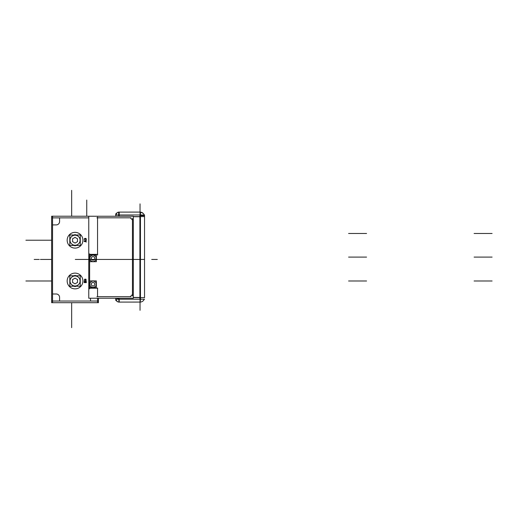 <?xml version="1.0" encoding="UTF-8"?>
<svg xmlns="http://www.w3.org/2000/svg" width="518" height="518" viewBox="0 0 518 518"><rect width="100%" height="100%" fill="white"/><g stroke="black" fill="none" stroke-linecap="round" stroke-linejoin="round"><path stroke-width="0.78" d="M52.545 302.687L52.545 216.213M97.546 302.687L97.546 298.232M51.645 217.871L88.766 217.871M98.446 298.232L98.446 302.687L51.645 302.687L51.645 216.213L98.446 216.246M67.172 280.996A7.874 7.874 0 0 1 75.045 273.122A7.874 7.874 0 0 1 82.919 280.996A7.874 7.874 0 0 1 75.045 288.869A7.874 7.874 0 0 1 67.172 280.996A7.874 7.874 0 0 0 75.045 288.869A7.874 7.874 0 0 0 82.919 280.996A7.874 7.874 0 0 0 75.045 273.122A7.874 7.874 0 0 0 67.172 280.996A7.874 7.874 0 0 0 75.045 288.869A7.874 7.874 0 0 0 82.919 280.996A7.874 7.874 0 0 0 75.045 273.122A7.874 7.874 0 0 0 67.172 280.996A7.874 7.874 0 0 1 75.045 273.122A7.874 7.874 0 0 1 82.919 280.996A7.874 7.874 0 0 0 71.108 274.177A7.874 7.874 0 0 0 71.108 287.814A7.874 7.874 0 0 0 82.919 280.996A7.874 7.874 0 0 1 75.045 288.869A7.874 7.874 0 0 1 67.172 280.996A7.874 7.874 0 0 0 75.045 288.869A7.874 7.874 0 0 0 82.919 280.996A7.874 7.874 0 0 0 75.045 273.122A7.874 7.874 0 0 0 67.172 280.996M75.045 248.103A7.874 7.874 0 0 1 67.172 240.229A7.874 7.874 0 0 1 75.045 232.355A7.874 7.874 0 0 1 82.919 240.229A7.874 7.874 0 0 1 75.045 248.103A7.874 7.874 0 0 0 82.919 240.229A7.874 7.874 0 0 0 75.045 232.355A7.874 7.874 0 0 0 67.172 240.229A7.874 7.874 0 0 0 75.045 248.103A7.874 7.874 0 0 0 82.919 240.229A7.874 7.874 0 0 0 75.045 232.355A7.874 7.874 0 0 0 67.172 240.229A7.874 7.874 0 0 0 75.045 248.103A7.874 7.874 0 0 1 67.172 240.229A7.874 7.874 0 0 1 75.045 232.355A7.874 7.874 0 0 0 68.227 244.166A7.874 7.874 0 0 0 81.863 244.166A7.874 7.874 0 0 0 75.045 232.355A7.874 7.874 0 0 1 82.919 240.229A7.874 7.874 0 0 1 75.045 248.103A7.874 7.874 0 0 0 82.919 240.229A7.874 7.874 0 0 0 75.045 232.355A7.874 7.874 0 0 0 67.172 240.229A7.874 7.874 0 0 0 75.045 248.103M51.645 301.029L98.446 301.029M52.473 224.909L56.294 224.909M59.583 221.62L59.583 217.8M90.508 298.232L90.508 301.1M59.583 301.1L59.583 297.28M56.294 293.991L52.473 293.991M56.112 224.909A3.367 3.367 0 0 0 59.583 221.439M59.583 297.461A3.367 3.367 0 0 0 56.112 293.991M67.185 281.488A7.874 7.874 0 0 1 75.045 273.122A7.874 7.874 0 0 1 82.906 281.488M82.906 280.497A7.874 7.874 0 0 1 75.045 288.869A7.874 7.874 0 0 1 67.185 280.497M84.408 281.19L84.227 281.585M84.227 281.559L84.227 282.634M84.188 282.614L86.338 282.614M86.292 282.634L86.292 281.559M86.292 281.585L86.117 281.19M85.813 281.021L85.457 281.067M84.492 282.375L84.628 281.319M84.622 281.326L84.978 281.326M85.062 281.404L85.107 282.375L84.479 282.375L84.479 281.261L85.12 281.261L85.12 282.375M85.12 282.355L84.479 282.355M85.502 281.326L85.904 281.326M85.897 281.319L86.033 282.375M86.046 282.355L85.36 282.355M85.36 282.375L86.046 282.375L86.046 281.261L85.36 281.261L85.36 282.375L85.502 281.319M86.163 280.419L85.936 279.17M85.813 279.124L85.321 279.26M85.328 279.254L84.706 279.17M84.712 279.17L84.363 280.419M84.356 280.413L84.712 280.413M84.583 280.335L84.583 279.467M84.706 279.383L85.069 279.558M85.062 279.552L85.328 279.985L85.813 279.344M85.807 279.338L86.072 279.778M86.072 280.024L85.807 280.465M84.227 240.954L84.227 241.31M84.188 241.291L86.338 242.003M86.305 241.738L85.755 241.556M85.768 241.576L85.768 240.682M85.755 240.702L86.305 240.527M86.338 240.255L84.188 240.974M84.382 241.135L85.612 240.734L85.593 241.53L84.382 241.123M86.292 238.979L85.936 238.416M85.813 238.377L85.321 238.507M85.328 238.5L84.706 238.416M84.712 238.416L84.227 239.115M84.227 239.102L84.272 239.504M84.583 239.581L84.447 239.232M84.447 239.238L84.492 238.843M84.706 238.636L85.069 238.811M85.062 238.798L85.328 239.238L85.813 238.591M85.982 238.714L86.027 239.497M85.936 239.886L86.253 239.491M86.247 239.497L86.292 238.973M69.82 275.77L69.82 286.221L80.271 286.221L80.271 275.77L69.82 275.77M75.045 286.02A5.025 5.025 0 0 1 70.021 280.996A5.025 5.025 0 0 1 75.045 275.971A5.025 5.025 0 0 1 80.07 280.996A5.025 5.025 0 0 1 75.045 286.02A5.025 5.025 0 0 0 80.07 280.996A5.025 5.025 0 0 0 75.045 275.971A5.025 5.025 0 0 0 70.021 280.996A5.025 5.025 0 0 0 75.045 286.02A5.025 5.025 0 0 0 80.07 280.996A5.025 5.025 0 0 0 75.045 275.971A5.025 5.025 0 0 0 70.021 280.996A5.025 5.025 0 0 0 75.045 286.02A5.025 5.025 0 0 1 70.021 280.996A5.025 5.025 0 0 1 75.045 275.971A5.025 5.025 0 0 0 70.694 283.508A5.025 5.025 0 0 0 79.396 283.508A5.025 5.025 0 0 0 75.045 275.971A5.025 5.025 0 0 1 80.07 280.996A5.025 5.025 0 0 1 75.045 286.02A5.025 5.025 0 0 0 80.07 280.996A5.025 5.025 0 0 0 75.045 275.971A5.025 5.025 0 0 0 70.021 280.996A5.025 5.025 0 0 0 75.045 286.02M75.395 286.571L75.375 286.221M75.395 275.414L75.375 275.77M75.363 285.994A5.012 5.012 0 0 1 70.034 280.996A5.012 5.012 0 0 1 75.363 275.99M74.696 275.414L74.715 275.77M74.696 286.571L74.715 286.221M74.728 275.99A5.012 5.012 0 0 1 80.057 280.996A5.012 5.012 0 0 1 74.728 285.994M72.533 282.388L75.097 283.87M74.993 283.87L77.558 282.388M77.512 282.472L77.512 279.513M77.558 279.597L74.993 278.121M75.097 278.121L72.533 279.597M72.578 279.513L72.578 282.472M133.314 298.232L88.766 298.232L88.766 216.246L133.314 216.246L133.314 298.232M96.885 296.652L130.957 296.652M130.258 296.697L132.504 294.451M132.459 295.985L132.459 218.492M132.504 220.02L130.258 217.774M130.957 217.819L96.885 217.819M97.546 217.087L97.546 255.089M97.695 254.357L89.633 254.357M89.62 253.852L89.62 288.869M89.465 288.196L97.701 288.196M97.546 288.021L97.546 296.82M89.718 280.911L89.718 287.555L96.367 287.555L96.367 280.911L89.718 280.911M89.847 284.233A3.192 3.192 0 0 1 93.046 281.041A3.192 3.192 0 0 1 96.238 284.233A3.192 3.192 0 0 1 93.046 287.425A3.192 3.192 0 0 1 89.847 284.233A3.192 3.192 0 0 0 93.046 287.425A3.192 3.192 0 0 0 96.238 284.233A3.192 3.192 0 0 0 93.046 281.041A3.192 3.192 0 0 0 89.847 284.233A3.192 3.192 0 0 0 93.046 287.425A3.192 3.192 0 0 0 96.238 284.233A3.192 3.192 0 0 0 93.046 281.041A3.192 3.192 0 0 0 89.847 284.233A3.192 3.192 0 0 1 93.046 281.041A3.192 3.192 0 0 1 96.238 284.233A3.192 3.192 0 0 0 91.446 281.468A3.192 3.192 0 0 0 91.446 286.998A3.192 3.192 0 0 0 96.238 284.233A3.192 3.192 0 0 1 93.046 287.425A3.192 3.192 0 0 1 89.847 284.233A3.192 3.192 0 0 0 93.046 287.425A3.192 3.192 0 0 0 96.238 284.233A3.192 3.192 0 0 0 93.046 281.041A3.192 3.192 0 0 0 89.847 284.233M89.672 284.019A3.373 3.373 0 0 0 89.718 284.822A3.38 3.38 0 0 1 89.672 284.019L89.718 284.026M92.45 287.555A3.373 3.373 0 0 0 93.635 287.555M96.413 284.019A3.38 3.38 0 0 1 96.367 284.848A3.373 3.373 0 0 0 96.413 284.019L96.367 284.026M96.413 284.447A3.373 3.373 0 0 0 96.367 283.644A3.38 3.38 0 0 1 96.413 284.447L96.367 284.44M93.635 280.911A3.373 3.373 0 0 0 92.45 280.911M89.672 284.447A3.38 3.38 0 0 1 89.718 283.624A3.373 3.373 0 0 0 89.672 284.447L89.718 284.44M92.431 280.911A3.38 3.38 0 0 1 93.654 280.911M89.86 284.434A3.192 3.192 0 0 1 93.046 281.041A3.192 3.192 0 0 1 96.225 284.434M93.654 287.555A3.38 3.38 0 0 1 92.431 287.555M96.225 284.032A3.192 3.192 0 0 1 93.046 287.425A3.192 3.192 0 0 1 89.86 284.032M92.087 282.511L91.077 284.265M91.077 284.201L92.087 285.955M92.029 285.923L94.056 285.923M93.998 285.955L95.014 284.201M95.014 284.265L93.998 282.511M94.056 282.55L92.029 282.55M89.718 255.05L89.718 261.694L96.367 261.694L96.367 255.05L89.718 255.05M89.847 258.372A3.192 3.192 0 0 1 93.046 255.173A3.192 3.192 0 0 1 96.238 258.372A3.192 3.192 0 0 1 93.046 261.564A3.192 3.192 0 0 1 89.847 258.372A3.192 3.192 0 0 0 93.046 261.564A3.192 3.192 0 0 0 96.238 258.372A3.192 3.192 0 0 0 93.046 255.173A3.192 3.192 0 0 0 89.847 258.372A3.192 3.192 0 0 0 93.046 261.564A3.192 3.192 0 0 0 96.238 258.372A3.192 3.192 0 0 0 93.046 255.173A3.192 3.192 0 0 0 89.847 258.372A3.192 3.192 0 0 1 93.046 255.173A3.192 3.192 0 0 1 96.238 258.372A3.192 3.192 0 0 0 91.446 255.601A3.192 3.192 0 0 0 91.446 261.137A3.192 3.192 0 0 0 96.238 258.372A3.192 3.192 0 0 1 93.046 261.564A3.192 3.192 0 0 1 89.847 258.372A3.192 3.192 0 0 0 93.046 261.564A3.192 3.192 0 0 0 96.238 258.372A3.192 3.192 0 0 0 93.046 255.173A3.192 3.192 0 0 0 89.847 258.372M89.672 258.158A3.373 3.373 0 0 0 89.718 258.961A3.38 3.38 0 0 1 89.672 258.158L89.718 258.158M92.45 261.694A3.373 3.373 0 0 0 93.635 261.694A3.373 3.373 0 0 1 92.45 261.694M96.413 258.158A3.38 3.38 0 0 1 96.367 258.981A3.373 3.373 0 0 0 96.413 258.158L96.367 258.158M96.413 258.579A3.373 3.373 0 0 0 96.367 257.776A3.38 3.38 0 0 1 96.413 258.579L96.367 258.579M93.635 255.05A3.373 3.373 0 0 0 92.45 255.05M89.672 258.579A3.38 3.38 0 0 1 89.718 257.757A3.373 3.373 0 0 0 89.672 258.579L89.718 258.579M92.431 255.05A3.38 3.38 0 0 1 93.654 255.05M89.86 258.573A3.192 3.192 0 0 1 93.046 255.18A3.192 3.192 0 0 1 96.225 258.573M93.654 261.694A3.38 3.38 0 0 1 92.431 261.694M96.225 258.171A3.192 3.192 0 0 1 93.046 261.564A3.192 3.192 0 0 1 89.86 258.171M92.087 256.65L91.077 258.404M91.077 258.333L92.087 260.094M92.029 260.055L94.056 260.055M93.998 260.094L95.014 258.333M95.014 258.404L93.998 256.65M94.056 256.682L92.029 256.682M84.382 240.728L85.612 240.728L85.612 241.53L84.382 241.53L84.382 240.728M75.537 248.09A7.874 7.874 0 0 1 67.172 240.229A7.874 7.874 0 0 1 75.537 232.368M74.553 232.368A7.874 7.874 0 0 1 82.919 240.229A7.874 7.874 0 0 1 74.553 248.09M80.284 245.467L69.8 245.467L69.8 234.984L80.284 234.984L80.284 245.467M75.045 245.267A5.038 5.038 0 0 0 80.083 240.229A5.038 5.038 0 0 0 75.045 235.185A5.038 5.038 0 0 0 70.008 240.229A5.038 5.038 0 0 0 75.045 245.267A5.038 5.038 0 0 0 80.083 240.229A5.038 5.038 0 0 0 75.045 235.185A5.038 5.038 0 0 0 70.008 240.229A5.038 5.038 0 0 0 75.045 245.267A5.038 5.038 0 0 0 80.083 240.229A5.038 5.038 0 0 0 75.045 235.185A5.038 5.038 0 0 0 70.008 240.229A5.038 5.038 0 0 0 75.045 245.267A5.038 5.038 0 0 0 79.409 237.71A5.038 5.038 0 0 0 70.681 237.71A5.038 5.038 0 0 0 75.045 245.267A5.038 5.038 0 0 0 80.083 240.229A5.038 5.038 0 0 0 75.045 235.185A5.038 5.038 0 0 0 70.008 240.229A5.038 5.038 0 0 0 75.045 245.267A5.038 5.038 0 0 0 80.083 240.229A5.038 5.038 0 0 0 75.045 235.185A5.038 5.038 0 0 0 70.008 240.229A5.038 5.038 0 0 0 75.045 245.267M74.715 245.467L74.696 245.804M74.728 245.247A5.031 5.031 0 0 0 80.076 240.229A5.031 5.031 0 0 0 74.728 235.211M74.715 234.984L74.696 234.648M75.375 234.984L75.395 234.648M75.363 235.211A5.031 5.031 0 0 0 70.014 240.229A5.031 5.031 0 0 0 75.363 245.247M75.375 245.467L75.395 245.804M77.512 241.705L77.512 238.746M77.558 238.83L74.993 237.354M75.097 237.354L72.533 238.83M72.578 238.746L72.578 241.705M72.533 241.621L75.097 243.104M74.993 243.104L77.558 241.621M118.985 212.102L140.456 212.095L140.456 214.976L144.535 214.976L144.535 297.727M140.456 216.595L144.535 216.595A4.5 3.179 2.5 0 1 144.535 216.796M115.741 213.798L115.741 216.246L115.741 214.976L118.687 214.976L118.687 212.095M118.687 216.246L118.687 214.976L140.456 214.976L140.456 299.21L115.741 299.21L119.108 299.197L119.108 302.091L119.108 298.51L115.741 298.232L115.741 300.388M119.211 298.232L119.211 302.085A3.367 3.367 0 0 1 115.773 299.21L117.197 301.495M119.211 216.246L119.211 212.095A3.367 3.367 0 0 0 115.773 214.976L117.197 212.691M119.108 212.095L119.108 214.976L119.108 212.095M139.899 212.102A4.5 4.5 0 0 1 144.237 214.976A4.5 4.5 0 0 0 140.456 212.115A4.5 4.5 0 0 1 144.237 214.976A4.5 4.5 0 0 0 140.456 212.115A4.5 4.5 0 0 1 144.237 214.976A4.5 4.5 0 0 0 140.456 212.115L143.201 213.397M140.035 214.976L140.035 203.872M140.456 216.738L133.314 216.738M140.035 216.595L133.314 216.595L140.035 216.595L133.314 216.595L140.035 216.595L140.035 297.591L140.035 216.595L133.314 216.595L140.035 216.595L140.035 297.591L133.314 297.591L140.035 297.591L140.035 216.595L140.035 297.591L133.314 297.591L140.035 297.591M118.985 302.085L118.687 298.232M139.899 214.976L139.899 299.21M144.535 214.976L140.035 214.989L140.035 215.669L144.535 215.669L144.535 216.453M144.535 216.738L144.535 297.449M140.177 302.085L140.456 299.21L144.535 299.21M140.035 299.21L140.035 310.314M140.456 297.591L144.535 297.591A4.5 3.179 177.5 0 0 144.535 297.39M140.456 297.449L133.314 297.449M144.179 299.346A4.5 4.5 0 0 1 140.456 302.072L118.687 302.091L117.243 301.528M139.899 302.085A4.5 4.5 0 0 0 144.237 299.21M75.045 286.221L75.045 286.571L75.045 286.221M75.045 275.77L75.045 275.414L75.045 275.77M75.045 245.467L75.045 245.81L75.045 245.467M75.045 234.984L75.045 234.635L75.045 234.984M40.508 259.447L51.431 259.447C42.955 259.447 42.955 259.447 51.431 259.447L40.508 259.447M41.544 259.447L46.601 259.447L41.544 259.447M40.417 259.447L47.721 259.447L40.417 259.447M140.456 259.447L106.54 259.447M157.304 259.447L152.247 259.447L157.304 259.447M80.814 259.447L75.757 259.447L80.814 259.447M111.525 259.447L111.04 259.447M144.535 259.447L133.314 259.447M138.364 259.447L139.782 259.447L138.364 259.447M136.344 259.447L137.846 259.447L136.344 259.447M92.696 259.447L75.388 259.447C95.293 259.447 95.293 259.447 75.388 259.447C95.293 259.447 95.293 259.447 75.388 259.447L92.696 259.447C73.051 259.447 73.051 259.447 92.696 259.447L75.388 259.447L92.696 259.447C73.051 259.447 73.051 259.447 92.696 259.447L75.388 259.447M71.659 302.687L71.659 317.922L71.659 302.687M51.645 280.996L35.632 280.996L51.645 280.996M51.645 240.229L35.632 240.229L51.645 240.229M34.182 259.447L39.239 259.447L34.182 259.447M83.922 259.447L131.08 259.447M103.885 259.447L75.609 259.447L103.885 259.447M43.9 240.229L25.9 240.229L43.9 240.229M43.9 280.996L25.9 280.996L43.9 280.996M86.746 216.213L86.746 200.058L86.746 216.213M71.659 309.654L71.659 327.654L71.659 309.654M71.659 208.346L71.659 190.346L71.659 208.346M71.659 216.213L71.659 200.077L71.659 216.213M151.716 259.447L153.878 259.447L151.716 259.447M117.34 259.447L96.367 259.447M89.62 259.447L87.464 259.447C83.113 259.447 83.113 259.447 87.464 259.447L83.502 259.447M113.325 259.447C108.974 259.447 108.974 259.447 113.325 259.447C117.683 259.447 117.683 259.447 113.325 259.447M138.707 259.447L139.53 259.447L138.707 259.447M92.275 259.447L75.816 259.447M138.876 259.447L143.933 259.447L138.876 259.447M141.408 259.447C138.5 259.447 138.5 259.447 141.408 259.447C144.308 259.447 144.308 259.447 141.408 259.447M492.1 233.476L474.099 233.476L492.1 233.476M152.441 259.447C150.116 259.447 150.116 259.447 152.441 259.447C154.759 259.447 154.759 259.447 152.441 259.447C154.759 259.447 154.759 259.447 152.441 259.447C150.116 259.447 150.116 259.447 152.441 259.447M140.035 297.449L140.035 284.861M492.1 280.996L474.099 280.996L492.1 280.996M366.576 280.996L348.582 280.996L366.576 280.996M51.431 259.447C46.309 259.447 46.309 259.447 51.431 259.447M366.576 233.476L348.582 233.476L366.576 233.476M366.576 257.09L348.582 257.09L366.576 257.09M492.1 257.09L474.099 257.09L492.1 257.09M75.738 259.447L107.077 259.447M131.313 259.447L75.324 259.447M131.035 259.447L94.367 259.447M124.462 259.447L110.243 259.447M102.208 259.447L96.244 259.447M131.591 259.447L114.698 259.447M131.332 259.447L75.298 259.447M76.288 259.447L91.803 259.447L76.288 259.447M119.211 302.085C117.113 301.936 115.954 300.816 115.741 298.724M119.211 212.095C117.113 212.244 115.954 213.371 115.741 215.462"/></g></svg>
